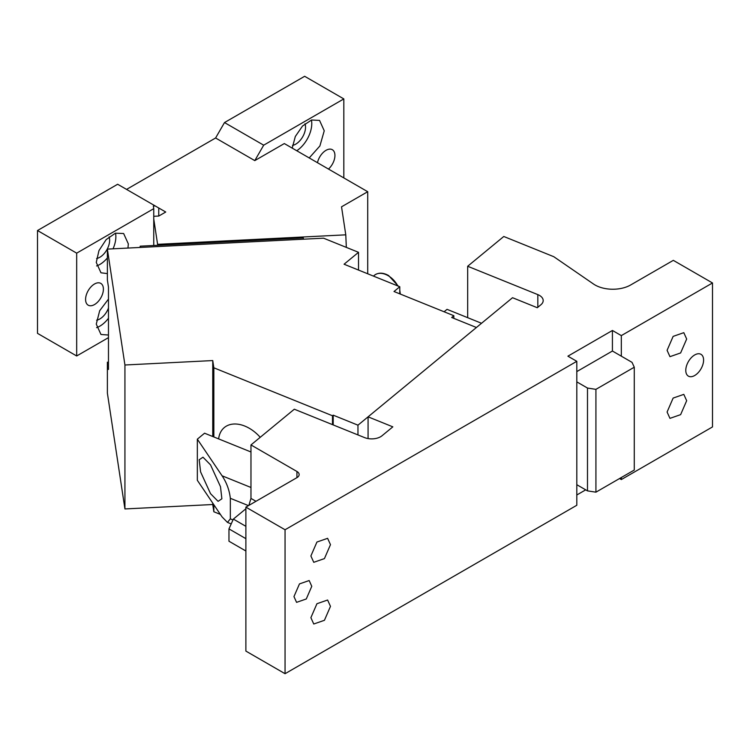 <?xml version="1.0" encoding="UTF-8"?>
<svg xmlns="http://www.w3.org/2000/svg" width="750" height="750" viewBox="0 0 750 750"><rect width="100%" height="100%" fill="white"/><g stroke="black" fill="none" stroke-linecap="round" stroke-linejoin="round"><path stroke-width="1.12" d="M317.466 162.703A12.591 7.275 -60 0 1 332.316 149.7A12.591 7.275 -60 0 1 334.931 155.466A12.591 7.275 -60 0 1 328.491 169.069M76.678 355.978L76.678 253.153L153.75 208.659L153.347 206.034L155.203 205.941L117.647 184.256L37.5 230.531L37.5 333.356L76.678 355.978L108.469 337.631M343.828 177.928L343.828 98.916L263.691 145.181L254.784 160.612L215.597 137.991L126.553 189.403M215.597 137.991L224.503 122.559L263.691 145.181M343.828 98.916L304.65 76.294L224.503 122.559M153.75 208.659L153.75 218.944L157.594 244.341L345.778 234.834L341.531 206.812L367.716 191.709L284.316 143.559L254.784 160.612M292.219 148.125L295.312 136.5L302.541 126L311.588 120L319.547 120.412L324.244 130.791L319.894 145.969L309.216 157.941M76.678 253.153L37.5 230.531M153.75 216.3L158.756 216.047L165.731 212.025L155.203 205.941M103.397 289.144A12.591 7.275 -60 0 1 97.903 301.819A12.591 7.275 -60 0 1 88.2 305.184A12.591 7.275 -60 0 1 85.584 299.419A12.591 7.275 -60 0 1 91.087 286.753A12.591 7.275 -60 0 1 100.791 283.378A12.591 7.275 -60 0 1 103.397 289.144M109.078 236.878A13.856 7.997 -60 0 1 109.631 240.3A13.856 7.997 -60 0 1 96.6 258.497M108.469 308.016A13.856 7.997 -60 0 1 96.6 320.194M304.988 123.769A13.856 7.997 -60 0 1 305.541 127.191A13.856 7.997 -60 0 1 292.509 145.388M367.716 191.709L367.716 273.788M311.447 120.047A22.669 13.088 -60 0 1 311.775 123.591A22.669 13.088 -60 0 1 296.747 150.741M153.75 218.944L153.75 245.494M107.372 273.609L100.969 272.784L96.272 262.406L98.972 250.566L106.162 239.597L115.425 233.194L123.637 233.522L128.334 243.9L127.959 248.063M108.469 335.034L100.969 334.481L96.272 324.103L99.684 310.716L108.469 299.091M158.756 207.994L158.756 216.047M157.594 244.341L157.641 245.297M115.537 233.156A22.669 13.088 -60 0 1 115.866 236.7A22.669 13.088 -60 0 1 113.044 248.812M107.372 257.944A22.669 13.088 -60 0 1 96.6 265.95M108.469 318.263A22.669 13.088 -60 0 1 96.6 327.647M345.778 234.834L346.331 247.387M303.459 239.194L303.272 237.938L140.175 246.178L140.363 247.434M140.175 247.444L140.175 246.178M124.931 508.95L124.931 364.997L107.372 249.103L107.372 279.947L108.469 287.194L108.469 369.459L107.372 362.213L107.372 393.056L124.931 508.95L212.747 504.516L213.844 511.762L220.378 514.397M107.372 249.103L323.559 238.181L358.519 252.319L358.519 270.066M107.372 362.213L108.469 362.156M357.966 434.934L357.966 425.175L476.428 327.497L451.669 317.484L453.834 315.703L394.003 291.516L399.778 286.744L399.778 293.85M453.834 315.703L453.834 318.366M333.206 424.931L333.206 415.162L357.966 425.175M213.844 436.969L213.844 367.8L332.484 415.763L333.206 415.162M332.484 415.763L332.484 424.641M213.844 504.741L213.844 511.762M218.644 438.909A32.109 21.478 50.5 0 1 224.362 427.509A32.109 21.478 50.5 0 1 260.231 437.306M399.778 286.744L344.072 264.225L358.519 252.319M124.931 364.997L212.747 360.562L212.747 436.519M212.747 503.109L212.747 504.516M213.844 367.8L212.747 360.562M619.547 478.538L621.328 479.559L712.5 426.928L712.5 282.966L673.322 260.353L630.647 284.981A25.191 14.541 180 0 1 595.031 284.981A25.191 14.541 0 0 1 593.541 284.044L553.8 256.706L503.784 236.484L467.672 266.259L537.825 294.619L537.825 307.294M585.712 489.844L576.806 494.991M245.878 507.131L285.056 529.753L576.806 361.312L576.806 505.266L285.056 673.706L245.878 651.084L245.878 507.131L296.934 477.647A7.556 4.359 0 0 0 299.147 474.562A7.556 4.359 0 0 0 296.934 471.478L296.934 477.647M712.5 282.966L621.328 335.606L612.422 330.469L567.9 356.175L576.806 361.312M296.934 471.478L250.969 444.938L294.309 409.209L364.462 437.559A12.591 7.275 0 0 0 382.003 435.778L392.831 426.844L368.072 416.831L512.541 297.712L537.3 307.725L540.909 304.744A12.591 7.275 0 0 0 543.188 300.581A12.591 7.275 0 0 0 539.503 295.434A12.591 7.275 0 0 0 537.825 294.619M685.781 370.369A12.591 7.275 -60 0 1 691.284 357.703A12.591 7.275 -60 0 1 700.988 354.328A12.591 7.275 -60 0 1 703.594 360.094A12.591 7.275 -60 0 1 698.1 372.759A12.591 7.275 -60 0 1 688.397 376.134A12.591 7.275 -60 0 1 685.781 370.369M576.806 371.597L612.422 351.028L621.328 356.175L621.328 335.606M621.328 479.559L621.328 477.506M686.672 400.706L680.625 414.647L669.956 418.359L667.087 412.022L673.134 398.072L683.803 394.369L686.672 400.706M686.672 339.009L680.625 352.95L669.956 356.663L667.087 350.325L673.134 336.384L683.803 332.672L686.672 339.009M467.672 266.259L467.672 317.672L481.537 323.278M368.072 416.831L368.072 438.572M285.056 529.753L285.056 673.706M311.775 586.303L306.281 598.978L296.569 602.353L293.962 596.587L299.466 583.913L309.169 580.538L311.775 586.303M310.884 555.975L316.931 542.034L327.609 538.322L330.478 544.659L324.431 558.6L313.753 562.312L310.884 555.975M330.478 606.356L324.431 620.297L313.753 624.009L310.884 617.672L316.931 603.731L327.609 600.019L330.478 606.356M250.969 444.938L250.969 498.412L255.975 501.3M612.422 351.028L612.422 330.469M467.672 317.672L447.037 309.337L444.094 311.766M231.197 523.922L227.475 522.413L222.084 516.928L197.334 480.3L197.334 439.172L204.562 433.209L250.969 451.978M227.475 522.413L230.334 518.859L230.334 498.3C229.397 490.144 226.641 482.644 222.084 475.8L197.334 439.172M245.878 538.659L228.966 528.891L228.966 541.228L245.878 550.997M228.966 528.891L233.362 519.094L245.878 526.322M248.869 505.406L250.969 498.412M210.534 464.878L202.988 457.2L199.191 459.759L200.588 471.881L210.534 493.669L218.081 501.337L221.878 498.778L220.481 486.666L210.534 464.878M233.362 519.094L245.878 508.781M576.806 381.881L587.494 388.05L587.494 490.875L595.922 492.178L595.922 389.353L634.275 367.209L632.016 362.344L621.328 356.175M576.806 484.706L587.494 490.875M587.494 388.05L595.922 389.353M634.275 367.209L634.275 470.034L595.922 492.178M398.325 286.163L388.612 275.541C383.091 272.484 378.356 272.391 374.438 275.25A17.634 11.794 50.5 0 1 388.163 275.691A17.634 11.794 -129.5 0 1 397.781 285.938M400.078 293.972A17.634 11.794 -129.5 0 0 399.778 291.581M222.084 475.8L250.969 487.481M232.988 519.938L230.334 518.859M230.334 498.3L248.475 505.631M374.438 275.25L373.416 276.094M400.322 294.066L399.778 290.138"/></g></svg>
